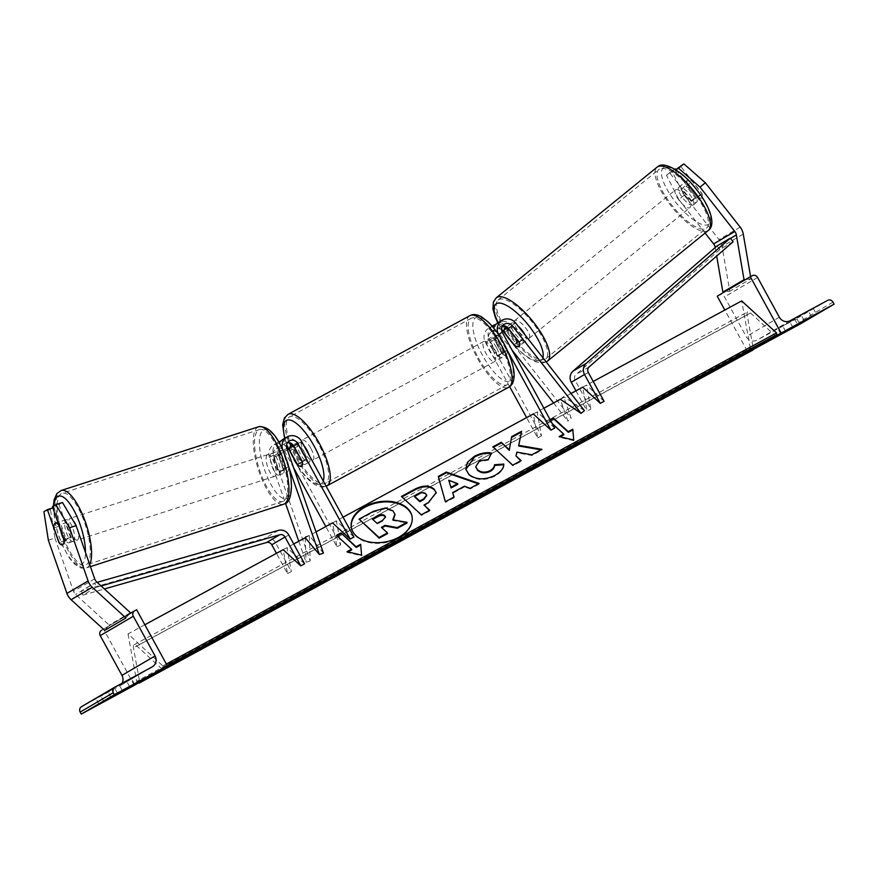 <?xml version="1.0" encoding="UTF-8"?>
<svg xmlns="http://www.w3.org/2000/svg" width="878" height="878" viewBox="0 0 878 878"><rect width="100%" height="100%" fill="white"/><g stroke="black" fill="none" stroke-linecap="round" stroke-linejoin="round"><path stroke-width="0.66" stroke-dasharray="4.39 3.29" d="M287.545 442.589A6.409 6.036 59.6 0 0 282.716 450.721L288.412 467.041A11.436 3.753 72.1 0 1 287.216 472.287A11.436 3.753 72.1 0 1 286.963 472.397A11.436 3.753 72.1 0 1 283.385 469.993L277.678 453.674A6.409 6.036 -120.4 0 1 286.447 446.485M278.765 441.886A10.975 10.338 -120.4 0 0 277.887 442.347A10.975 10.338 -120.4 0 0 273.574 455.002L279.27 471.321A11.436 3.753 -107.9 0 0 282.859 473.725A11.436 3.753 -107.9 0 0 283.111 473.615A11.436 3.753 -107.9 0 0 284.307 468.369L278.6 452.049A10.975 10.338 59.6 0 1 279.369 442.973M288.412 467.041L284.307 468.369M323.455 553.173L309.308 535.514L310.219 560.932L273.585 456.077A6.409 6.036 59.6 0 1 284.637 451.347L293.581 467.678M298.761 541.232L306.104 562.26L310.219 560.932M353.944 537.018L336.351 520.841L340.708 544.788L288.423 449.295A10.975 10.338 59.6 0 0 273.782 444.751A10.975 10.338 59.6 0 0 269.469 457.405L285.526 503.357M282.914 450.227L288.346 465.79M305.226 537.72L306.104 562.26M301.67 441.524L297.565 443.928A10.975 10.338 59.6 0 0 282.914 439.395M336.351 520.841L332.553 522.893L336.922 546.84L325.815 526.559M297.565 443.928L305.961 459.282A11.436 3.83 61.5 0 1 305.335 464.286A11.436 3.83 61.5 0 1 300.934 462.234L292.528 446.88L288.423 449.295M280.631 441.25A10.975 10.338 -120.4 0 1 288.401 442.556M291.748 445.64A10.975 10.338 -120.4 0 1 292.528 446.88M340.708 544.788L336.922 546.84M305.204 536.842L309.308 535.514M297.28 464.21L300.934 462.234M283.385 469.993L279.27 471.321M302.175 461.334L305.961 459.282M48.345 540.211L54.93 538.082L50.474 509.547L53.964 507.495L65.444 540.354A11.436 3.753 -107.9 0 0 69.033 542.758A11.436 3.753 -107.9 0 0 69.285 542.648A11.436 3.753 -107.9 0 0 70.481 537.402L63.896 539.52M54.93 538.082L73.511 591.278A7.32 6.892 59.6 0 0 75.596 594.439L109.201 625.114L104.712 630.393M70.481 537.402L59.002 504.554L52.417 506.672M62.492 502.501L59.002 504.554M130.383 612.69L109.201 625.114M129.296 613.963L125.883 617.98M50.474 509.547L43.9 511.665M53.964 507.495L52.834 507.868M65.444 540.354L59.013 542.428M99.038 704.244L95.965 698.625L100.729 695.837L112.856 689.252L115.929 694.871M126.388 681.054L114.502 687.759L126.388 681.054M134.466 684.006L131.382 678.387M122.141 683.183A8.231 7.759 -120.4 0 1 119.101 686.289L81.599 706.636M95.965 698.625L112.856 689.252M136.639 609.749L101.65 630.184M134.301 685.334L103.549 629.153M117.575 693.379L114.502 687.759M122.338 690.58L119.265 684.961M129.593 686.596L126.619 681.174M103.813 701.445L100.729 695.837M111.056 697.472L108.093 692.051M303.92 445.64A11.436 3.83 -118.5 0 0 298.213 442.128A11.436 3.83 -118.5 0 0 300.364 454.124A11.436 3.83 -118.5 0 0 309.122 462.234A11.436 3.83 -118.5 0 0 309.21 455.32M297.521 464.649L302.065 462.179A11.436 3.83 61.5 0 1 297.324 455.77A11.436 3.83 61.5 0 1 294.448 448.263L289.894 450.721M294.799 447.857L299.211 445.464A11.436 3.83 61.5 0 1 303.942 451.885A11.436 3.83 61.5 0 1 306.828 459.392L302.284 461.85M492.799 349.696A11.436 3.83 61.5 0 1 489.913 342.2L494.457 339.731L502.073 353.647L497.53 356.117A11.436 3.83 61.5 0 1 492.799 349.696M496.388 347.458A11.436 3.83 -118.5 0 0 487.619 339.347A11.436 3.83 -118.5 0 0 489.759 351.343A11.436 3.83 -118.5 0 0 498.528 359.453A11.436 3.83 -118.5 0 0 496.388 347.458M494.676 339.402A11.436 3.83 61.5 0 1 499.417 345.822A11.436 3.83 61.5 0 1 502.293 353.318L506.847 350.86L499.22 336.932L494.676 339.402L502.293 353.318M499.22 336.932A11.436 3.83 -118.5 0 0 495.192 335.242A11.436 3.83 -118.5 0 0 494.457 339.731M502.073 353.647A11.436 3.83 -118.5 0 0 506.101 355.349A11.436 3.83 -118.5 0 0 506.847 350.86M299.211 445.464L306.828 459.392M302.065 462.179L294.448 448.263M497.53 356.117L489.913 342.2M492.591 349.521A11.436 3.83 -118.5 0 0 483.833 341.41A11.436 3.83 -118.5 0 0 485.973 353.395A11.436 3.83 -118.5 0 0 494.742 361.516A11.436 3.83 -118.5 0 0 492.591 349.521M310.768 448.186A11.436 3.83 -118.5 0 0 301.999 440.076A11.436 3.83 -118.5 0 0 304.15 452.06A11.436 3.83 -118.5 0 0 312.908 460.171A11.436 3.83 -118.5 0 0 310.768 448.186M296.523 456.538A37.787 12.665 -118.5 0 0 325.475 483.339A37.787 12.665 -118.5 0 0 318.385 443.708A37.787 12.665 -118.5 0 0 289.433 416.907A37.787 12.665 -118.5 0 0 296.523 456.538M478.356 357.873A37.787 12.665 -118.5 0 0 507.308 384.674A37.787 12.665 -118.5 0 0 500.219 345.043A37.787 12.665 -118.5 0 0 471.266 318.242A37.787 12.665 -118.5 0 0 478.356 357.873M73.39 541.32A11.436 3.753 72.1 0 1 73.137 541.43A11.436 3.753 72.1 0 1 66.19 532.101A11.436 3.753 72.1 0 1 65.861 519.776A11.436 3.753 72.1 0 1 66.113 519.666A11.436 3.753 72.1 0 1 73.072 528.995A11.436 3.753 72.1 0 1 73.39 541.32M66.113 522.739A11.436 3.753 72.1 0 1 71.337 537.687L66.113 522.739L58.848 525.077M63.929 540.08L71.337 537.687M66.563 540.486A11.436 3.753 72.1 0 1 61.339 525.538L66.563 540.486L59.166 542.867M53.942 527.919L61.339 525.538M278.995 474.943A11.436 3.753 72.1 0 1 278.743 475.053A11.436 3.753 72.1 0 1 271.785 465.724A11.436 3.753 72.1 0 1 271.467 453.399A11.436 3.753 72.1 0 1 271.719 453.289A11.436 3.753 72.1 0 1 278.677 462.618A11.436 3.753 72.1 0 1 278.995 474.943M283.517 469.181L278.293 454.233A11.436 3.753 72.1 0 1 283.517 469.181L288.445 467.59A11.436 3.753 72.1 0 1 287.216 472.287A11.436 3.753 72.1 0 1 286.963 472.397A11.436 3.753 72.1 0 1 283.682 470.388L278.754 471.98A11.436 3.753 72.1 0 1 273.53 457.032L278.754 471.98M278.293 454.233L283.221 452.642A11.436 3.753 72.1 0 0 279.939 450.633A11.436 3.753 72.1 0 0 279.687 450.743A11.436 3.753 72.1 0 0 278.458 455.441L273.53 457.032M288.445 467.59L283.221 452.642M278.458 455.441L283.682 470.388M267.351 454.727A11.436 3.753 72.1 0 1 267.603 454.617A11.436 3.753 72.1 0 1 274.562 463.946A11.436 3.753 72.1 0 1 274.88 476.271A11.436 3.753 72.1 0 1 274.627 476.381A11.436 3.753 72.1 0 1 267.669 467.052A11.436 3.753 72.1 0 1 267.351 454.727M77.505 539.992A11.436 3.753 -107.9 0 0 77.187 527.667A11.436 3.753 -107.9 0 0 70.229 518.338A11.436 3.753 -107.9 0 0 69.977 518.448A11.436 3.753 -107.9 0 0 70.295 530.773A11.436 3.753 -107.9 0 0 77.253 540.102A11.436 3.753 -107.9 0 0 77.505 539.992M61.306 493.634A37.787 12.413 -107.9 0 0 62.36 534.34A37.787 12.413 -107.9 0 0 85.353 565.18A37.787 12.413 -107.9 0 0 86.176 564.806A37.787 12.413 -107.9 0 0 85.122 524.1A37.787 12.413 -107.9 0 0 62.129 493.26A37.787 12.413 -107.9 0 0 61.306 493.634M283.55 501.086A37.787 12.413 72.1 0 1 282.727 501.459A37.787 12.413 72.1 0 1 259.745 470.619A37.787 12.413 72.1 0 1 258.681 429.913A37.787 12.413 72.1 0 1 259.504 429.54A37.787 12.413 72.1 0 1 282.496 460.379A37.787 12.413 72.1 0 1 283.55 501.086M674.798 169.202L671.846 170.936L684.181 195.19L678.826 199.547L666.479 175.293L669.969 173.24L691.48 200.656A11.436 3.797 -129.1 0 0 696.463 202.324A11.436 3.797 -129.1 0 0 696.627 202.214A11.436 3.797 -129.1 0 0 696.517 197.704L675.006 170.299L675.665 169.75M691.48 200.656L696.836 196.299A11.436 3.797 -129.1 0 0 701.829 197.967A11.436 3.797 -129.1 0 0 701.983 197.857A11.436 3.797 -129.1 0 0 701.873 193.347L680.362 165.942M678.826 199.547L705.111 233.043M675.797 169.827L675.006 170.299M684.181 195.19L719.005 239.573A14.641 13.796 -120.4 0 1 720.41 241.702A14.641 13.796 -120.4 0 1 722.089 246.488L729.772 291.222L724.46 291.913M715.208 247.519L716.678 256.036M750.58 276.603L750.953 278.798L729.772 291.222M745.641 279.489L750.953 278.798M669.969 173.24L674.875 169.256M666.479 175.293L671.846 170.936M675.873 169.586L696.836 196.299M696.517 197.704L701.873 193.347M693.115 205.046A11.436 3.797 50.9 0 1 682.93 198.23A11.436 3.797 50.9 0 1 678.848 187.179A11.436 3.797 50.9 0 1 679.012 187.069A11.436 3.797 50.9 0 1 689.197 193.884A11.436 3.797 50.9 0 1 693.28 204.936A11.436 3.797 50.9 0 1 693.115 205.046M681.471 189.044L687.496 184.15A11.436 3.797 50.9 0 1 687.562 180.111A11.436 3.797 50.9 0 1 687.715 180.001A11.436 3.797 50.9 0 1 692.259 181.351L702.049 193.818A11.436 3.797 50.9 0 1 701.983 197.857A11.436 3.797 50.9 0 1 701.829 197.967A11.436 3.797 50.9 0 1 697.286 196.617L691.26 201.512A11.436 3.797 50.9 0 1 681.471 189.044L691.26 201.512M687.496 184.15L697.286 196.617M702.049 193.818L696.024 198.724L686.234 186.246A11.436 3.797 50.9 0 1 696.024 198.724M686.234 186.246L692.259 181.351M525.011 334.935A11.436 3.797 50.9 0 1 525.823 340.982A11.436 3.797 50.9 0 1 525.659 341.092A11.436 3.797 50.9 0 1 515.485 334.277A11.436 3.797 50.9 0 1 511.402 323.236A11.436 3.797 50.9 0 1 511.556 323.126A11.436 3.797 50.9 0 1 517.932 325.925M518.437 341.915A11.436 3.797 50.9 0 1 508.647 329.448L518.437 341.915L514.42 345.186M504.63 332.718L508.647 329.448M513.421 326.649A11.436 3.797 50.9 0 1 523.211 339.127L513.421 326.649L509.514 329.821M519.183 342.387L523.211 339.127M529.006 338.37A11.436 3.797 50.9 0 1 518.832 331.555A11.436 3.797 50.9 0 1 514.749 320.514A11.436 3.797 50.9 0 1 514.903 320.404A11.436 3.797 50.9 0 1 525.088 327.22A11.436 3.797 50.9 0 1 529.171 338.26A11.436 3.797 50.9 0 1 529.006 338.37M675.665 189.791A11.436 3.797 -129.1 0 0 675.5 189.9A11.436 3.797 -129.1 0 0 679.583 200.952A11.436 3.797 -129.1 0 0 689.768 207.768A11.436 3.797 -129.1 0 0 689.921 207.658A11.436 3.797 -129.1 0 0 685.839 196.606A11.436 3.797 -129.1 0 0 675.665 189.791M659.411 169.092A37.787 12.544 -129.1 0 0 658.884 169.454A37.787 12.544 -129.1 0 0 672.372 205.946A37.787 12.544 -129.1 0 0 706.022 228.467A37.787 12.544 -129.1 0 0 706.538 228.104A37.787 12.544 -129.1 0 0 693.049 191.613A37.787 12.544 -129.1 0 0 659.411 169.092M498.66 299.694A37.787 12.544 50.9 0 1 532.298 322.226A37.787 12.544 50.9 0 1 545.787 358.718A37.787 12.544 50.9 0 1 545.26 359.08A37.787 12.544 50.9 0 1 511.622 336.548A37.787 12.544 50.9 0 1 498.133 300.056A37.787 12.544 50.9 0 1 498.66 299.694M794.722 319.263L777.831 328.635L794.722 319.263L797.795 324.882M776.898 335.374L762.499 343.814M753.313 349.203L747.979 352.341L724.822 310.044M753.291 349.455L747.979 352.341M813.247 308.397L796.357 317.77L813.247 308.397L816.32 314.006M717.216 296.16L719.115 295.14A4.116 3.874 -120.4 0 1 724.504 296.896L746.245 336.614A8.231 7.759 59.6 0 0 757.023 340.137L794.524 319.79A4.116 3.874 -120.4 0 1 799.913 321.557L801.01 323.554M811.448 316.607L808.484 311.185M799.441 323.378L796.357 317.77M804.204 320.591L801.12 314.972M792.922 327.483L789.948 322.061M780.904 334.255L777.831 328.635M785.667 331.456L782.594 325.837M514.102 344.769L517.329 342.146A11.436 3.797 -129.1 0 0 522.311 343.814A11.436 3.797 -129.1 0 0 522.476 343.704A11.436 3.797 -129.1 0 0 522.355 339.193L511.676 325.584A10.975 10.338 -120.4 0 0 498.078 322.643M554.72 428.08L537.116 411.903L541.485 435.839L489.2 340.346A6.409 6.036 -120.4 0 1 499.187 333.662L511.874 349.817M553.579 402.958L567.846 421.144L560.362 399.281L563.709 396.56L571.194 418.422L567.846 421.144M501.623 329.733A6.409 6.036 59.6 0 0 493.304 337.942L501.7 353.285A11.436 3.83 -118.5 0 0 506.101 355.349A11.436 3.83 -118.5 0 0 506.738 350.333L498.331 334.99A6.409 6.036 -120.4 0 1 502.71 325.837M509.635 386.66L485.413 342.398A10.975 10.338 -120.4 0 1 488.947 327.999A10.975 10.338 -120.4 0 1 502.545 330.94L571.194 418.422M505.915 327.692A10.975 10.338 59.6 0 1 506.639 328.537L517.329 342.146M584.43 410.652L563.709 396.56M498.616 334.661L494.544 337.042A10.975 10.338 -120.4 0 1 493.71 328.021M494.544 337.042L502.951 352.396A11.436 3.83 61.5 0 1 502.315 357.401A11.436 3.83 61.5 0 1 497.914 355.338L489.518 339.995L485.413 342.398M507.945 351.617L498.869 335.045M543.855 408.237L533.33 413.955L537.698 437.902L526.591 417.61M503.577 325.804A10.975 10.338 59.6 0 0 495.796 324.498M492.163 326.177A10.975 10.338 59.6 0 0 489.518 339.995M537.698 437.902L541.485 435.839M533.33 413.955L537.116 411.903M501.7 353.285L497.914 355.338M519.008 341.915L522.355 339.193M506.738 350.333L502.951 352.396M293.713 543.976L283.188 549.683L287.545 573.63L276.438 553.349M101.091 585.955L96.13 587.371L94.758 583.025L81.522 590.795L265.222 538.148A9.153 8.615 -120.4 0 1 275.549 542.736L291.342 571.578L287.545 573.63M304.578 563.808L286.974 547.631L291.342 571.578M94.758 583.025L97.14 582.344M96.13 587.371L82.894 595.141L81.522 590.795M82.894 595.141L104.405 588.973M283.188 549.683L286.974 547.631M733.152 241.713L719.916 249.473L575.924 374.654A4.577 4.313 59.6 0 0 575.068 380.218L590.85 409.049L586.493 385.113L582.696 387.165L587.064 411.113L590.85 409.049M604.086 401.29L586.493 385.113M575.957 390.82L587.064 411.113M719.916 249.473L716.997 245.972M351.387 527.832A30.862 20.326 -10.3 0 0 351.452 528.172A30.862 20.326 -10.3 0 0 398.601 538.071A30.862 20.326 -10.3 0 0 412.166 517.098A30.862 20.326 -10.3 0 0 412.1 516.769M593.232 381.447L582.696 387.165M570.985 393.52L560.362 399.281M343.089 517.186L332.553 522.893M316.014 531.87L305.709 537.468M144.848 624.752L128.001 633.894L162.847 665.93L163.154 667.62A4.116 1.383 61.5 0 1 163.22 668.367M166.359 664.031L162.847 665.93M552.273 423.624L548.761 420.386L550.1 419.651M752.973 350.026A4.116 1.383 61.5 0 1 751.557 349.455L750.317 348.314L136.639 681.306L128.001 633.894M750.317 348.314L741.68 300.902M138.461 682.886A4.116 1.383 61.5 0 1 137.89 682.447L136.639 681.306M162.057 669.047A4.116 1.383 61.5 0 1 161.475 668.608L136.825 645.956A8.231 2.766 -118.5 0 0 134.016 644.814A8.231 2.766 -118.5 0 0 133.456 647.931L139.569 681.46A4.116 1.383 61.5 0 1 139.635 682.195M776.558 336.186A4.116 1.383 61.5 0 1 775.153 335.615L750.503 312.963A8.231 2.766 -118.5 0 0 747.694 311.822A8.231 2.766 -118.5 0 0 747.134 314.939L753.247 348.467A4.116 1.383 61.5 0 1 753.302 348.807M359.201 519.809L373.567 512.017L385.618 508.636L392.96 511.446L394.968 514.53M393.377 519.952L392.894 520.522L407.096 522.992M381.919 527.821L387.571 533.583M385.618 508.636L385.497 507.956M381.535 528.029L381.403 527.349M392.894 520.522L392.773 519.853M453.97 497.058L454.178 497.694L454.058 497.014M454.178 497.694L445.508 502.392L445.387 501.711M445.508 502.392L438.276 476.436M478.356 483.822L479.19 484.118L479.07 483.438M479.19 484.118L470.246 488.969L470.125 488.289M470.246 488.969L464.517 486.917L464.396 486.236M464.517 486.917L452.774 493.282M457.844 484.294L448.856 480.946M436.267 492.975L428.31 503.401L424.162 505.662M429.342 510.425L429.847 510.886L429.726 510.217M429.847 510.886L421.451 515.452L421.33 514.771M421.451 515.452L401.411 496.465M426.697 495.466L425.973 494.49C424.151 492.953 421.659 493.03 418.51 494.709L414.57 496.849M503.698 464.736L503.884 464.725C504.137 468.676 501.162 472.485 494.962 476.139C484.963 480.892 476.326 480.562 469.039 475.152L465.867 469.521M491.186 453.696L491.482 453.081M491.614 453.75L488.377 459.468M488.508 460.138L479.542 461.587L475.821 467.107M503.884 464.725L503.763 464.045M518.832 446.013L521.62 431.241M516.121 456.549L516.944 452.818L531.958 455.484L542.044 450.008L541.924 449.327M542.044 450.008L541.013 449.832M531.958 455.484L531.838 454.804M516.944 452.818L516.824 452.137M493.337 447.33L512.873 465.845L521.269 461.279L521.148 460.61M512.873 465.845L512.741 465.164M492.953 447.539L492.832 446.858M563.819 434.797L548.761 420.386M548.882 421.067L550.418 420.233M572.851 429.891L572.785 429.177M572.906 429.858L573.729 440.01M573.85 440.69L559.275 437.255L559.143 436.585M559.275 437.255L560.109 436.805M347.973 551.911L347.139 552.372L361.714 555.796L361.593 555.126M361.714 555.796L360.649 544.294M347.139 552.372L347.008 551.691M351.683 549.902L336.625 535.492M372.799 519.436L377.2 524.045L382.753 521.027L385.497 517.23M377.2 524.045L377.079 523.365M372.404 519.644L372.283 518.964M286.821 448.318L282.716 450.721M277.678 453.674L273.585 456.077M287.325 449.766L284.637 451.347M282.661 449.668L278.6 452.049M273.574 455.002L269.469 457.405M94.692 578.854L73.511 591.278M96.778 582.015L75.596 594.439M152.19 666.874L119.101 686.289M124.544 616.751L103.363 629.175L124.544 616.751M284.593 438.407L292.989 458.459C300.682 471.859 308.046 480.595 315.059 484.656C319.877 487.279 323.806 487.696 326.868 485.907A40.717 13.653 61.5 0 1 295.677 457.032A40.717 13.653 61.5 0 1 288.039 414.339M284.933 438.21A36.141 12.116 -118.5 0 0 293.208 458.316A36.141 12.116 -118.5 0 0 323.236 480.935M469.873 315.674A40.717 13.653 -118.5 0 0 477.5 358.367A40.717 13.653 -118.5 0 0 508.702 387.242M482.615 355.535A36.141 12.116 61.5 0 1 475.722 317.704A36.141 12.116 61.5 0 1 503.533 343.265A36.141 12.116 61.5 0 1 510.425 381.107A36.141 12.116 61.5 0 1 482.615 355.535M53.92 505.794A36.141 11.864 -107.9 0 0 63.117 546.39A36.141 11.864 -107.9 0 0 81.522 564.587A36.141 11.864 -107.9 0 0 85.462 552.449M89.699 564.554A40.717 13.368 72.1 0 1 87.141 567.561A40.717 13.368 72.1 0 1 86.253 567.967A40.717 13.368 72.1 0 1 61.482 534.735A40.717 13.368 72.1 0 1 60.341 490.879A40.717 13.368 72.1 0 1 61.23 490.473M258.615 426.752A40.717 13.368 -107.9 0 0 257.715 427.158A40.717 13.368 -107.9 0 0 258.856 471.014A40.717 13.368 -107.9 0 0 283.627 504.246M263.334 430.132A36.141 11.864 72.1 0 1 285.69 458.042A36.141 11.864 72.1 0 1 287.128 498.21A36.141 11.864 72.1 0 1 264.772 470.301A36.141 11.864 72.1 0 1 263.334 430.132M740.187 227.15L719.005 239.573M730.43 238.443L715.757 247.047M743.26 234.064L722.089 246.488M663.779 167.665A36.141 11.996 -129.1 0 0 675.61 202.192A36.141 11.996 -129.1 0 0 708.348 224.45A36.141 11.996 -129.1 0 0 696.517 189.922A36.141 11.996 -129.1 0 0 663.779 167.665M708.392 230.376A40.717 13.521 50.9 0 1 707.822 230.771A40.717 13.521 50.9 0 1 671.571 206.495A40.717 13.521 50.9 0 1 657.04 167.182M496.289 297.785A40.717 13.521 -129.1 0 0 510.82 337.108A40.717 13.521 -129.1 0 0 547.071 361.385M542.911 357.741A36.141 11.996 50.9 0 1 540.892 360.507A36.141 11.996 50.9 0 1 520.434 351.387A36.141 11.996 50.9 0 1 498.111 322.621M827.614 300.386L794.524 319.79M790.112 320.733L757.023 340.137M833.002 302.142L799.913 321.557M752.205 275.725L719.115 295.14M757.593 277.481L724.504 296.896M779.335 317.21L746.245 336.614M502.128 331.939L499.187 333.662M493.304 337.942L489.2 340.346M506.639 328.537L502.545 330.94M515.781 323.17L511.676 325.584M502.435 332.586L498.331 334.99M288.785 534.976L275.549 542.736M278.458 530.389L265.222 538.148M588.304 372.448L575.068 380.218M589.16 366.883L575.924 374.654M751.557 349.455L137.89 682.447M167.138 665.458L163.154 667.62M775.153 335.615L161.475 668.608M750.503 312.963L136.825 645.956M747.134 314.939L133.456 647.931M753.247 348.467L162.254 669.146M157.283 671.846L139.569 681.46M392.96 511.446L392.828 510.776M393.015 511.501L392.894 510.82M373.567 512.017L373.435 511.336M428.31 503.401L428.19 502.732M425.973 494.49L425.852 493.809M418.51 494.709L418.389 494.029M426.039 494.534L425.907 493.864M494.962 476.139L494.841 475.459M469.039 475.152L468.907 474.482M468.984 475.097L468.852 474.427M479.542 461.587L479.421 460.917M382.753 521.027L382.632 520.358M280.203 446.287L276.098 448.702M285.229 443.346L289.334 440.932M277.887 442.347L273.782 444.751M278.743 475.053L282.859 473.725M309.122 462.234L305.335 464.286M69.033 542.758L73.137 541.43M119.309 686.168L152.41 666.753M298.213 442.128L293.054 444.926M487.619 339.347L495.192 335.242M502.315 357.401L498.528 359.453M483.833 341.41L301.999 440.076M494.742 361.516L312.908 460.171M507.308 384.674L325.475 483.339M471.266 318.242L289.433 416.907M66.113 519.666L57.882 522.322M53.349 506.123L55.149 523.255L58.003 533.978L62.184 545.029L69.549 558.309L75.157 564.675L81.171 568.066L86.253 567.967L90.423 566.617M271.719 453.289L279.939 450.633M267.603 454.617L70.229 518.338M282.727 501.459L85.353 565.18M259.504 429.54L62.129 493.26M274.627 476.381L77.253 540.102M696.627 202.214L693.28 204.936M497.804 322.808L509.064 339.797L519.513 350.981L528.38 358.004L535.986 361.945L542.725 362.954L546.193 361.934M678.848 187.179L687.562 180.111M511.402 323.236L506.858 326.923M525.823 340.982L522.476 343.704M514.749 320.514L675.5 189.9M545.787 358.718L706.538 228.104M498.133 300.056L658.884 169.454M529.171 338.26L689.921 207.658M495.368 329.535L491.263 331.95M500.394 326.583L504.499 324.18M493.052 325.595L488.947 327.999M351.452 528.172L351.321 527.491M134.016 644.814L747.694 311.822M412.166 517.098L412.045 516.429M436.212 492.635L436.344 493.315M465.79 469.192L465.922 469.862M385.596 517.57L385.475 516.89"/><path stroke-width="1.32" d="M279.369 442.973A10.975 10.338 59.6 0 1 282.914 439.395L287.018 436.992A10.975 10.338 59.6 0 1 301.67 441.524L353.944 537.018L350.157 539.081L297.872 443.577A6.409 6.036 59.6 0 0 286.821 448.318L323.455 553.173L319.351 554.501L305.226 537.72M286.447 446.485A6.409 6.036 -120.4 0 1 288.741 448.943L297.148 464.286A11.436 3.83 -118.5 0 0 301.549 466.339A11.436 3.83 -118.5 0 0 302.175 461.334L293.779 445.991A6.409 6.036 59.6 0 0 287.545 442.589M285.526 503.357L298.761 541.232M287.018 436.992A10.975 10.338 59.6 0 0 282.705 449.646L282.914 450.227M288.346 465.79L319.351 554.501M325.815 526.559L293.581 467.678M350.157 539.081L332.553 522.893L316.014 531.87M278.765 441.886A10.975 10.338 -120.4 0 1 280.631 441.25M288.401 442.556A10.975 10.338 -120.4 0 1 291.748 445.64M52.834 507.868L47.39 509.624L58.87 542.472A11.436 3.753 -107.9 0 0 62.448 544.887A11.436 3.753 -107.9 0 0 62.7 544.766A11.436 3.753 -107.9 0 0 63.896 539.52L52.417 506.672L55.907 504.63L62.492 502.501L76.101 525.659L94.692 578.854A7.32 6.892 59.6 0 0 96.778 582.015L130.383 612.69L129.296 613.963M76.101 525.659L69.527 527.788L88.107 580.973A14.641 13.796 59.6 0 0 89.15 583.299A14.641 13.796 59.6 0 0 92.289 587.294L125.883 617.98L104.712 630.393L71.107 599.718A14.641 13.796 59.6 0 1 67.968 595.723A14.641 13.796 59.6 0 1 66.937 593.396L48.345 540.211L43.9 511.665L47.39 509.624M69.527 527.788L55.907 504.63M111.166 697.67L99.038 704.244L111.056 697.472M114.359 694.696L81.27 714.11L134.301 685.334L167.391 665.919L136.639 609.749L134.74 610.77A4.116 3.874 59.6 0 0 133.313 616.235L155.055 655.954A8.231 7.759 -120.4 0 1 152.19 666.874L114.689 687.233A4.116 3.874 59.6 0 0 113.262 692.687L114.359 694.696L167.391 665.919M129.692 686.794L117.575 693.379L129.593 686.596M114.48 687.353L81.599 706.636A4.116 3.874 59.6 0 0 80.172 712.102L81.27 714.11M101.541 630.239L101.65 630.184A4.116 3.874 59.6 0 0 100.224 635.639L121.965 675.369A8.231 7.759 -120.4 0 1 122.141 683.183M309.21 455.32A11.436 3.83 -118.5 0 0 306.982 450.238A11.436 3.83 -118.5 0 0 303.92 445.64M294.668 447.934A11.436 3.83 -118.5 0 0 290.64 446.233A11.436 3.83 -118.5 0 0 289.894 450.721L297.521 464.649A11.436 3.83 -118.5 0 0 301.549 466.339A11.436 3.83 -118.5 0 0 302.284 461.85L294.799 447.857M58.705 525.132L63.929 540.08A11.436 3.753 72.1 0 1 62.7 544.766A11.436 3.753 72.1 0 1 62.448 544.887A11.436 3.753 72.1 0 1 59.166 542.867L53.942 527.919A11.436 3.753 72.1 0 1 55.171 523.233A11.436 3.753 72.1 0 1 55.424 523.112A11.436 3.753 72.1 0 1 58.705 525.132L58.848 525.077M705.111 233.043L713.649 243.919A7.32 6.892 -120.4 0 1 715.186 247.376L715.208 247.519M700.007 187.124L705.363 182.767L683.852 163.89L678.485 168.247L700.007 187.124L734.831 231.496A7.32 6.892 -120.4 0 1 736.368 234.953L744.05 279.698L745.641 279.489M678.485 168.247L675.797 169.827M683.852 163.89L675.665 169.75M705.363 182.767L740.187 227.15A14.641 13.796 -120.4 0 1 741.592 229.279A14.641 13.796 -120.4 0 1 743.26 234.064L750.58 276.603M716.678 256.036L722.879 292.122L724.46 291.913M744.05 279.698L722.879 292.122M675.325 168.894L675.873 169.586M517.932 325.925A11.436 3.797 50.9 0 1 525.011 334.935M509.394 329.919L519.183 342.387A11.436 3.797 50.9 0 1 519.117 346.426A11.436 3.797 50.9 0 1 518.964 346.536A11.436 3.797 50.9 0 1 514.42 345.186L504.63 332.718A11.436 3.797 50.9 0 1 504.696 328.679A11.436 3.797 50.9 0 1 504.861 328.57A11.436 3.797 50.9 0 1 509.394 329.919L509.514 329.821M793.032 327.67L780.904 334.255L792.922 327.483M781.069 332.927L750.317 276.746L752.205 275.725A4.116 3.874 -120.4 0 1 757.593 277.481L779.335 317.21A8.231 7.759 59.6 0 0 790.112 320.733L827.614 300.386A4.116 3.874 -120.4 0 1 833.002 302.142L834.1 304.15L776.898 335.374M762.499 343.814L753.313 349.203M834.1 304.15L801.01 323.554L753.291 349.455M811.557 316.804L799.441 323.378L811.448 316.607M750.317 276.746L717.216 296.16L724.822 310.044M502.71 325.837A6.409 6.036 -120.4 0 1 508.329 328.306L519.008 341.915A11.436 3.797 50.9 0 1 519.117 346.426A11.436 3.797 50.9 0 1 518.964 346.536A11.436 3.797 50.9 0 1 513.981 344.867L514.102 344.769M513.981 344.867L503.292 331.258A6.409 6.036 59.6 0 0 501.623 329.733M511.874 349.817L553.579 402.958M507.945 351.617L550.934 430.132L554.72 428.08L502.435 332.586A6.409 6.036 -120.4 0 1 512.423 325.892L581.082 413.373L560.362 399.281L543.855 408.237M498.869 335.045L498.649 334.639A10.975 10.338 -120.4 0 1 502.183 320.24A10.975 10.338 -120.4 0 1 515.781 323.17L584.43 410.652L581.082 413.373M493.71 328.021A10.975 10.338 -120.4 0 1 498.078 322.643L502.183 320.24M550.934 430.132L533.33 413.955L343.089 517.186M526.591 417.61L509.635 386.66M505.915 327.692A10.975 10.338 59.6 0 0 503.577 325.804M495.796 324.498A10.975 10.338 59.6 0 0 493.052 325.595A10.975 10.338 59.6 0 0 492.163 326.177M104.405 588.973L266.594 542.505A4.577 4.313 -120.4 0 1 271.763 544.788L276.438 553.349M101.091 585.955L279.83 534.735A4.577 4.313 -120.4 0 1 284.999 537.029L300.792 565.871L283.188 549.683L144.848 624.752M97.14 582.344L278.458 530.389A9.153 8.615 -120.4 0 1 288.785 534.976L304.578 563.808L300.792 565.871M600.3 403.342L584.518 374.5A9.153 8.615 59.6 0 1 586.241 363.382L730.233 238.201L733.152 241.713L589.16 366.883A4.577 4.313 59.6 0 0 588.304 372.448L604.086 401.29L600.3 403.342L582.696 387.165L570.985 393.52M730.233 238.201L716.997 245.972L573.005 371.142A9.153 8.615 59.6 0 0 571.282 382.27L575.957 390.82M412.1 516.769A30.862 20.326 -10.3 0 0 365.018 507.199A30.862 20.326 -10.3 0 0 351.387 527.832M364.897 506.529A30.862 20.326 -10.3 0 0 351.321 527.491A30.862 20.326 -10.3 0 0 398.48 537.391A30.862 20.326 -10.3 0 0 412.045 516.429A30.862 20.326 -10.3 0 0 364.897 506.529M166.359 664.031L776.525 332.938L741.68 300.902L593.232 381.447M305.709 537.468L293.713 543.976M356.106 546.753L341.169 533.023L336.625 535.492L351.562 549.222L347.008 551.691L361.593 555.126L360.649 544.294L356.106 546.753L356.227 547.433L341.169 533.023M503.763 464.045C504.016 467.996 501.031 471.804 494.841 475.459C484.843 480.211 476.194 479.893 468.907 474.482L465.79 469.192L467.403 462.344L474.471 456.242C480.672 453.103 486.346 452.06 491.482 453.081L488.377 459.468L479.421 460.917L475.744 466.767L477.511 469.73C481.067 472.573 485.249 472.891 490.067 470.696C492.931 469.017 494.413 467.041 494.49 464.758L503.763 464.045M464.396 486.236L452.653 492.602L454.058 497.014L445.387 501.711L438.276 476.436L446.32 472.068L479.07 483.438L470.125 488.289L464.396 486.236M433.995 489.013L436.212 492.635L428.19 502.732L424.03 504.982L429.726 510.217L421.33 514.771L401.411 496.465L414.405 489.419C422.559 485.172 429.09 485.04 433.995 489.013L436.267 492.975M511.665 436.64L509.306 449.734L501.228 442.303L492.832 446.858L512.741 465.164L521.148 460.61L516.001 455.869L516.824 452.137L531.838 454.804L541.924 449.327L518.711 445.333L521.62 431.241L511.665 436.64L509.306 449.734M550.418 420.233L553.425 418.597L568.362 432.327L568.242 431.647L572.785 429.177L573.729 440.01L559.143 436.585L563.698 434.116L552.273 423.624M568.242 431.647L553.305 417.917L550.1 419.651M776.525 332.938L776.832 334.628A4.116 1.383 61.5 0 1 776.558 336.186L162.88 669.179A4.116 1.383 61.5 0 1 162.057 669.047M163.22 668.367A4.116 1.383 61.5 0 1 162.88 669.179M139.635 682.195A4.116 1.383 61.5 0 1 139.295 683.018A4.116 1.383 61.5 0 1 138.461 682.886M753.302 348.807A4.116 1.383 61.5 0 1 752.973 350.026L139.295 683.018M394.968 514.53L393.377 519.952M381.919 527.821L385.222 526.032L397.383 528.26L407.096 522.992L406.975 522.311L397.262 527.59L385.091 525.351L381.403 527.349L387.45 532.902L379.033 537.479L359.08 519.128L373.435 511.336L385.497 507.956L392.894 510.82L394.924 514.19L392.773 519.853L406.975 522.311M387.45 532.902L387.571 533.583L379.153 538.148L359.08 519.128M379.153 538.148L379.033 537.479M385.222 526.032L385.091 525.351M397.383 528.26L397.262 527.59M453.97 497.058L452.653 492.602M438.451 477.083L446.441 472.748L446.32 472.068M446.441 472.748L478.356 483.822M448.735 480.266L451.083 487.959L457.844 484.294L457.712 483.613L448.735 480.266L450.963 487.279L457.712 483.613M451.083 487.959L450.963 487.279M429.342 510.425L424.03 504.982M401.915 496.937L414.526 490.1C422.68 485.852 429.21 485.721 434.116 489.694M414.449 496.169L419.706 501.009L423.69 498.847L426.664 495.115L425.852 493.809C424.03 492.273 421.539 492.349 418.389 494.029L414.449 496.169L414.57 496.849L419.838 501.689L423.822 499.527L426.697 495.466M419.838 501.689L419.706 501.009M465.867 469.521L474.603 456.911C480.804 453.783 486.467 452.73 491.614 453.75M475.821 467.107L477.632 470.399C481.188 473.253 485.38 473.571 490.187 471.365C493.063 469.697 494.534 467.722 494.61 465.439L494.49 464.758M494.61 465.439L503.698 464.736M541.013 449.832L518.832 446.013L518.711 445.333M520.764 460.818L516.001 455.869M509.438 450.403L501.228 442.303M501.349 442.984L493.337 447.33M521.444 432.075L511.786 437.321M560.109 436.805L563.819 434.797L563.698 434.116M553.425 418.597L553.305 417.917M568.362 432.327L572.851 429.891M347.973 551.911L351.683 549.902L351.562 549.222M341.29 533.703L337.13 535.964M360.715 544.997L356.227 547.433M377.792 515.979L372.283 518.964L377.079 523.365L382.632 520.358L385.475 516.89L384.718 515.682C383.038 514.288 380.723 514.387 377.792 515.979L377.913 516.648L372.799 519.436M385.497 517.23L384.838 516.352C383.159 514.969 380.854 515.068 377.913 516.648M288.741 448.943L287.325 449.766M297.872 443.577L293.779 445.991M92.289 587.294L71.107 599.718M88.107 580.973L66.937 593.396M113.262 692.687L80.172 712.102M134.532 610.89L124.544 616.751L134.641 610.836M133.313 616.235L100.224 635.639M155.055 655.954L121.965 675.369M469.873 315.674L288.039 414.339A40.717 13.653 61.5 0 1 319.241 443.214A40.717 13.653 61.5 0 1 326.868 485.907L508.702 387.242A40.717 13.653 -118.5 0 0 501.064 344.549A40.717 13.653 -118.5 0 0 469.873 315.674C472.935 313.896 476.831 314.302 481.572 316.859L488.245 322.039C493.831 327.472 499 334.507 503.752 343.133C511.095 357.236 514.541 368.453 514.091 376.772C513.641 382.182 511.841 385.672 508.702 387.242M323.236 480.935A36.141 12.116 -118.5 0 0 314.126 446.046A36.141 12.116 -118.5 0 0 290.475 420.156A36.141 12.116 -118.5 0 0 284.933 438.21M85.462 552.449A36.141 11.864 -107.9 0 0 75.321 513.015A36.141 11.864 -107.9 0 0 57.739 496.509A36.141 11.864 -107.9 0 0 53.92 505.794M53.349 506.123L54.129 499.736L56.894 493.557L61.23 490.473A40.717 13.368 72.1 0 1 84.233 518.81A40.717 13.368 72.1 0 1 89.699 564.554M284.516 503.84A40.717 13.368 -107.9 0 0 283.374 459.984A40.717 13.368 -107.9 0 0 258.615 426.752C269.425 425.731 278.831 437.014 286.81 460.588C294.349 481.363 291.726 502.139 285.328 503.478L283.627 504.246A40.717 13.368 -107.9 0 0 284.516 503.84M734.831 231.496L713.649 243.919M736.368 234.953L730.43 238.443M715.757 247.047L715.186 247.376M708.392 230.376C716.58 224.461 709.457 205.057 695.628 188.386C682.327 170.914 663.669 161.179 658.116 166.436L657.04 167.182A40.717 13.521 50.9 0 1 657.611 166.787A40.717 13.521 50.9 0 1 693.85 191.064A40.717 13.521 50.9 0 1 708.392 230.376L547.631 360.99A40.717 13.521 -129.1 0 0 533.1 321.666A40.717 13.521 -129.1 0 0 496.849 297.401A40.717 13.521 -129.1 0 0 496.289 297.785L493.414 302.01L492.942 308.902L495.302 317.342L497.804 322.808M498.111 322.621A36.141 11.996 50.9 0 1 496.322 303.711A36.141 11.996 50.9 0 1 525.889 322.105A36.141 11.996 50.9 0 1 542.911 357.741M547.071 361.385A40.717 13.521 -129.1 0 0 547.631 360.99L546.193 361.934M503.292 331.258L502.128 331.939M512.423 325.892L508.329 328.306M284.999 537.029L271.763 544.788M279.83 534.735L266.594 542.505M584.518 374.5L571.282 382.27M586.241 363.382L573.005 371.142M776.832 334.628L167.138 665.458M162.254 669.146L157.283 671.846M434.182 489.748L434.05 489.068M414.526 490.1L414.405 489.419M423.822 499.527L423.69 498.847M474.603 456.911L474.471 456.242M477.577 470.356L477.456 469.675M477.632 470.399L477.511 469.73M490.187 471.365L490.067 470.696M384.893 516.407L384.773 515.726M384.838 516.352L384.718 515.682M81.489 706.702L114.59 687.287M288.039 414.339L284.406 417.994L282.65 424.798L284.593 438.407M293.054 444.926L290.64 446.233M326.155 486.258L326.868 485.907M61.23 490.473L258.615 426.752M57.882 522.322L55.424 523.112M90.423 566.617L283.627 504.246M657.04 167.182L496.289 297.785M506.858 326.923L504.696 328.679M493.052 325.595L492.13 326.133M395.045 514.87L394.924 514.19M426.664 495.115L426.785 495.796M475.744 466.767L475.865 467.447"/></g></svg>
